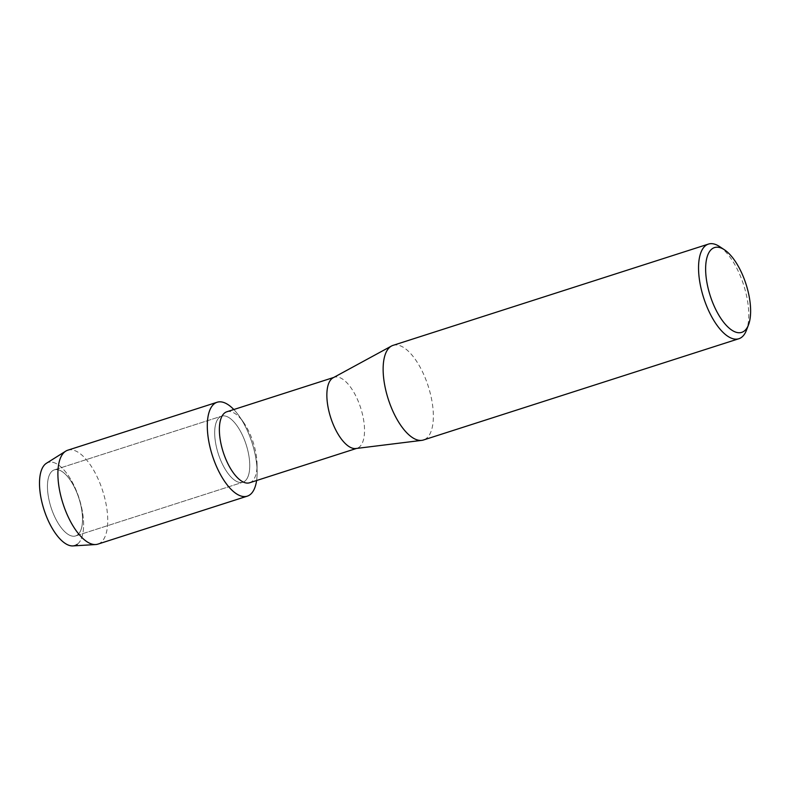 <?xml version="1.0" encoding="UTF-8"?>
<svg xmlns="http://www.w3.org/2000/svg" width="790" height="790" viewBox="0 0 790 790"><rect width="100%" height="100%" fill="white"/><g stroke="black" fill="none" stroke-linecap="round" stroke-linejoin="round"><path stroke-width="0.59" stroke-dasharray="3.95 2.96" d="M77.44 534.988A34.711 14.664 -107.8 0 1 75.603 535.936A34.711 14.664 -107.8 0 1 51.794 509.669A34.711 14.664 -107.8 0 1 52.535 470.791A34.711 14.664 -107.8 0 1 54.382 469.853A34.711 14.664 -107.8 0 1 78.18 496.12A34.711 14.664 -107.8 0 1 77.44 534.988A34.711 14.664 -107.8 0 1 75.603 535.936A34.711 14.664 -107.8 0 1 51.794 509.669A34.711 14.664 -107.8 0 1 52.535 470.791A34.711 14.664 -107.8 0 1 54.382 469.853A34.711 14.664 -107.8 0 1 78.18 496.12A34.711 14.664 -107.8 0 1 77.44 534.988M244.673 481.298A34.711 14.664 -107.8 0 1 242.826 482.246A34.711 14.664 -107.8 0 1 219.028 455.978A34.711 14.664 -107.8 0 1 219.768 417.1A34.711 14.664 -107.8 0 1 221.605 416.152A34.711 14.664 -107.8 0 1 245.414 442.42A34.711 14.664 -107.8 0 1 244.673 481.298A34.711 14.664 -107.8 0 1 242.826 482.246A34.711 14.664 -107.8 0 1 219.028 455.978A34.711 14.664 -107.8 0 1 219.768 417.1A34.711 14.664 -107.8 0 1 221.605 416.152A34.711 14.664 -107.8 0 1 245.414 442.42A34.711 14.664 -107.8 0 1 244.673 481.298M226.819 411.778A37.278 15.751 -107.8 0 1 243.616 422.453A37.278 15.751 -107.8 0 1 257.046 464.313A37.278 15.751 -107.8 0 1 251.585 481.752A37.278 15.751 -107.8 0 1 249.61 482.769M333.143 377.768A37.278 15.751 -107.8 0 1 334.298 377.274A37.278 15.751 -107.8 0 1 359.865 405.487A37.278 15.751 -107.8 0 1 359.075 447.239A37.278 15.751 -107.8 0 1 357.09 448.256A37.278 15.751 -107.8 0 1 355.856 448.523M393.055 345.358A49.701 21.004 -107.8 0 1 427.133 382.972A49.701 21.004 -107.8 0 1 426.077 438.648A49.701 21.004 -107.8 0 1 423.44 440M719.542 246.549A49.701 21.004 -107.8 0 1 743.657 284.983A49.701 21.004 -107.8 0 1 746.432 330.279M233.81 409.536A49.316 20.836 -107.8 0 1 239.36 416.37A49.316 20.836 -107.8 0 1 257.135 471.739A49.316 20.836 -107.8 0 1 256.602 480.518A49.316 20.836 -107.8 0 0 233.81 409.536M45.899 463.631A43.648 18.447 -107.8 0 1 77.094 492.624A43.648 18.447 -107.8 0 1 77.213 544.359A43.648 18.447 -107.8 0 1 72.937 545.92M46.403 463.286A43.648 18.447 -107.8 0 1 77.341 493.276A43.648 18.447 -107.8 0 1 77.213 544.359M67.742 450.211A49.316 20.836 -107.8 0 1 101.564 487.539A49.316 20.836 -107.8 0 1 100.508 542.779A49.316 20.836 -107.8 0 1 97.901 544.122M75.603 535.936L242.826 482.246L75.603 535.936M356.497 448.444L357.09 448.256M333.706 377.462L334.298 377.274M243.616 422.453L239.36 416.37M257.046 464.313L257.135 471.739M54.382 469.853L221.605 416.152L54.382 469.853"/><path stroke-width="1.19" d="M77.213 544.359A43.648 18.447 -107.8 0 1 46.018 515.366A43.648 18.447 -107.8 0 1 45.899 463.631A43.648 18.447 -107.8 0 1 46.403 463.286L65.708 451.169A49.316 20.836 -107.8 0 1 67.742 450.211L217.141 402.248A49.316 20.836 -107.8 0 1 233.81 409.536A49.316 20.836 -107.8 0 0 214.525 403.591A49.316 20.836 -107.8 0 1 217.141 402.248M356.497 448.444L249.61 482.769A37.278 15.751 -107.8 0 1 224.044 454.556A37.278 15.751 -107.8 0 1 224.844 412.795A37.278 15.751 -107.8 0 1 226.819 411.778L333.706 377.462M249.907 494.807A49.316 20.836 -107.8 0 1 214.663 462.041A49.316 20.836 -107.8 0 1 214.525 403.591A49.316 20.836 -107.8 0 0 213.478 458.832A49.316 20.836 -107.8 0 0 247.3 496.15A49.316 20.836 -107.8 0 0 249.907 494.807A49.316 20.836 -107.8 0 0 256.602 480.518A49.316 20.836 -107.8 0 1 249.907 494.807M748.525 324.789L746.432 330.279A49.701 21.004 -107.8 0 1 741.494 337.379A49.701 21.004 -107.8 0 1 738.857 338.732L423.44 440A49.701 21.004 -107.8 0 1 421.791 440.366L355.856 448.523A37.278 15.751 -107.8 0 1 331.04 418.631A37.278 15.751 -107.8 0 1 332.323 378.282A37.278 15.751 -107.8 0 1 333.143 377.768L391.504 346.02A49.701 21.004 -107.8 0 1 393.055 345.358L708.462 244.08A49.701 21.004 -107.8 0 1 719.542 246.549L724.44 249.788A44.526 18.822 -107.8 0 1 746.046 284.222A44.526 18.822 -107.8 0 1 748.525 324.789A44.526 18.822 -107.8 0 1 744.101 331.148A44.526 18.822 -107.8 0 1 712.284 301.573A44.526 18.822 -107.8 0 1 712.155 248.791A44.526 18.822 -107.8 0 1 724.44 249.788M421.791 440.366A49.701 21.004 -107.8 0 1 388.71 400.51A49.701 21.004 -107.8 0 1 390.418 346.711A49.701 21.004 -107.8 0 1 391.504 346.02M738.857 338.732A49.701 21.004 -107.8 0 1 704.769 301.109A49.701 21.004 -107.8 0 1 705.826 245.433A49.701 21.004 -107.8 0 1 708.462 244.08M247.3 496.15L97.901 544.122A49.316 20.836 -107.8 0 1 95.679 544.537A49.316 20.836 -107.8 0 1 63.22 504.297A49.316 20.836 -107.8 0 1 65.135 451.554A49.316 20.836 -107.8 0 1 65.708 451.169M95.679 544.537L72.937 545.92A43.648 18.447 -107.8 0 1 44.21 510.3A43.648 18.447 -107.8 0 1 45.899 463.631"/></g></svg>
